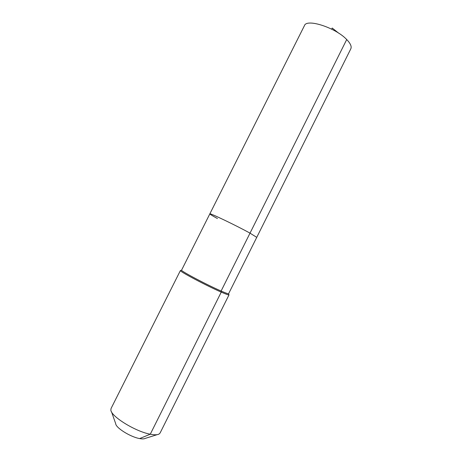 <?xml version="1.0" encoding="UTF-8"?>
<svg xmlns="http://www.w3.org/2000/svg" width="462" height="462" viewBox="0 0 462 462"><rect width="100%" height="100%" fill="white"/><g stroke="black" fill="none" stroke-linecap="round" stroke-linejoin="round"><path stroke-width="0.69" d="M217.452 218.555C212.416 215.8 209.875 214.235 209.84 213.866L304.464 25.595C306.641 18.336 335.649 27.668 346.714 39.547C350.485 43.463 351.853 46.546 350.82 48.805L256.751 237.358L250.017 233.148L256.751 237.358L228.592 293.745L228.857 294.537M180.757 270.455L180.405 270.57C179.447 271.413 206.889 285.926 221.246 292.117L221.102 291.031C207.213 285.019 180.671 270.992 181.554 270.189L209.84 213.866C209.032 212.491 236.544 225.664 250.017 233.148L346.714 39.547M209.84 213.866C209.032 212.491 236.544 225.664 250.017 233.148L221.102 291.031C225.629 293.006 228.124 293.907 228.592 293.745M180.417 270.513L111.071 408.466L110.857 409.944C110.741 416.256 135.401 431.583 150.277 434.205L221.246 292.117C225.918 294.15 228.494 295.074 228.973 294.895M111.521 411.827L115.702 423.694C115.783 427.818 130.532 437.035 139.639 438.571L150.277 434.205C154.452 435.019 157.375 434.973 159.038 434.066L160.089 433.015L229.013 294.854M139.639 438.571C142.209 439.05 144.034 439.004 145.12 438.432L157.132 434.667M331.67 29.158L332.23 28.043L338.669 33.16M181.554 270.189L180.405 270.57"/></g></svg>
